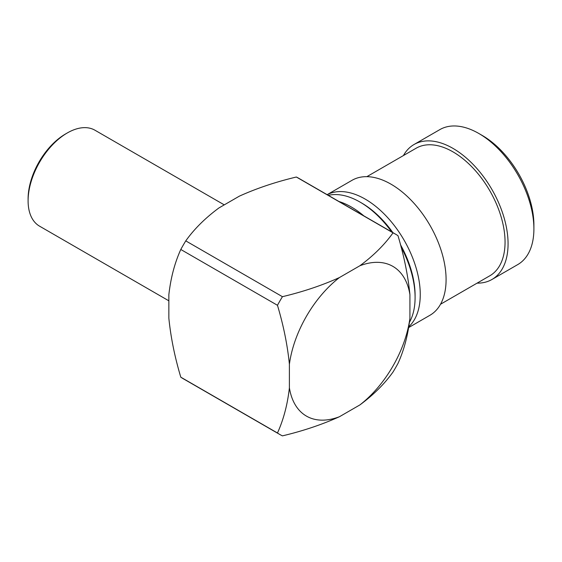 <?xml version="1.0" encoding="UTF-8"?>
<svg xmlns="http://www.w3.org/2000/svg" width="562" height="562" viewBox="0 0 562 562"><rect width="100%" height="100%" fill="white"/><g stroke="black" fill="none" stroke-linecap="round" stroke-linejoin="round"><path stroke-width="0.84" d="M391.686 231.944A77.921 44.988 -120 0 0 359.989 202.06L361.71 203.058A75.491 43.583 60 0 1 392.859 232.619M400.46 244.667A75.491 43.583 60 0 1 415.093 295.507L415.093 297.495A77.921 44.988 -120 0 0 401.078 247.013M409.522 322.159A77.921 44.988 -120 0 0 415.093 297.495M361.71 203.058L359.989 202.06A77.921 44.988 -120 0 0 328.292 195.344M338.949 201.498A77.921 44.988 60 0 1 351.383 207.034A77.921 44.988 60 0 1 363.811 215.85M224.259 204.87L94.971 130.229A55.399 31.985 120 0 0 67.271 132.969A55.399 31.985 120 0 0 33.032 175.997A55.399 31.985 120 0 0 28.1 200.817A55.399 31.985 120 0 0 39.572 226.177L168.86 300.825M28.1 200.817L28.1 198.829A52.961 30.58 -60 0 1 32.814 175.098A52.961 30.58 -60 0 1 65.55 133.967L67.271 132.969M482.245 135.456L478.803 133.468L482.245 135.456A73.053 42.178 60 0 1 533.9 224.926L533.9 228.903A77.921 44.988 -120 0 0 478.803 133.468L478.803 133.468A77.921 44.988 -120 0 0 439.842 129.611L414.011 144.518A77.921 44.988 60 0 1 452.972 148.382A77.921 44.988 60 0 1 503.875 217.044A77.921 44.988 60 0 1 491.933 279.49A77.921 44.988 60 0 1 477.096 283.136M491.933 279.49L517.764 264.576A77.921 44.988 -120 0 0 533.9 228.903M327.161 194.691A77.921 44.988 60 0 1 365.159 199.081A77.921 44.988 60 0 1 414.559 263.058A77.921 44.988 60 0 1 408.904 326.641M327.14 194.677L352.023 180.311A77.921 44.988 60 0 1 390.983 184.167A77.921 44.988 60 0 1 441.894 252.837A77.921 44.988 60 0 1 429.944 315.275L408.764 327.505M366.86 176.665L416.14 148.213A73.664 42.529 60 0 1 452.972 151.859A73.664 42.529 60 0 1 501.093 216.77A73.664 42.529 60 0 1 489.804 275.794L440.524 304.246M403.432 155.548A77.921 44.988 60 0 1 414.011 144.518M279.897 434.524L183.226 378.711A115.667 66.78 120 0 1 180.795 377.179L277.466 432.993A115.667 66.78 -60 0 0 279.897 434.524A115.667 66.78 -60 0 0 282.433 435.866C302.946 430.991 321.942 424.612 339.434 416.73L359.884 404.928C373.435 394.924 384.478 383.958 393.028 372.016A115.667 66.78 -60 0 0 397.994 363.403C404.029 350.175 408.005 335.128 409.923 318.247L409.923 294.643A86.443 49.913 120 0 0 359.884 265.749L339.434 277.551A86.443 49.913 120 0 0 289.395 364.225L289.395 387.836A86.443 49.913 120 0 0 339.434 416.73M277.466 305.292L180.795 249.479A115.667 66.78 120 0 1 185.762 240.873L282.433 296.687A115.667 66.78 -60 0 0 277.466 305.292C283.501 325.489 287.477 345.138 289.395 364.225M180.795 377.179C174.754 356.982 170.778 337.341 168.86 318.247L168.86 294.643C170.75 277.902 174.726 262.854 180.795 249.479M185.762 240.873C194.199 229.029 205.249 218.063 218.906 207.961L239.349 196.159C256.672 188.333 275.668 181.955 296.35 177.023L393.028 232.837C384.584 244.681 373.54 255.647 359.884 265.749M339.434 277.551C322.117 285.377 303.115 291.755 282.433 296.687M289.395 387.836C287.512 404.57 283.536 419.624 277.466 432.993M393.028 232.837A115.667 66.78 -60 0 1 395.564 234.178A115.667 66.78 -60 0 1 397.994 235.71C404.064 256.082 408.04 275.731 409.923 294.643M395.564 234.178L298.893 178.365A115.667 66.78 120 0 0 296.35 177.023M359.884 404.928A86.443 49.913 120 0 0 409.923 318.247"/></g></svg>
